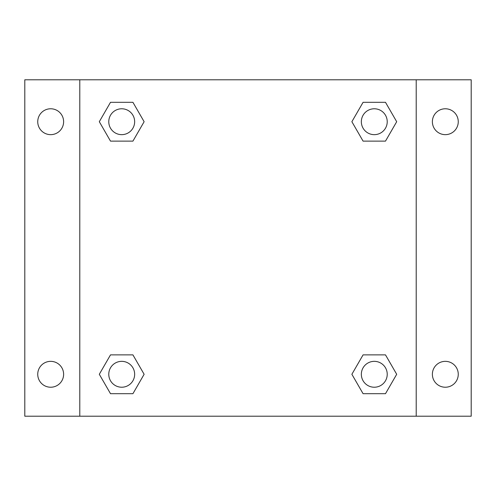 <?xml version="1.0" encoding="UTF-8"?>
<svg xmlns="http://www.w3.org/2000/svg" width="496" height="496" viewBox="0 0 496 496"><rect width="100%" height="100%" fill="white"/><g stroke="black" fill="none" stroke-linecap="round" stroke-linejoin="round"><path stroke-width="0.74" d="M24.8 79.794L471.2 79.794L471.2 416.206L24.8 416.206L24.8 79.794M445.321 108.773A12.939 12.939 0 0 1 458.261 121.712A12.939 12.939 0 0 1 445.321 134.652A12.939 12.939 0 0 1 432.382 121.712A12.939 12.939 0 0 1 445.321 108.773M445.321 361.348A12.939 12.939 0 0 1 458.261 374.288A12.939 12.939 0 0 1 445.321 387.227A12.939 12.939 0 0 1 432.382 374.288A12.939 12.939 0 0 1 445.321 361.348M50.679 361.348A12.939 12.939 0 0 1 63.618 374.288A12.939 12.939 0 0 1 50.679 387.227A12.939 12.939 0 0 1 37.739 374.288A12.939 12.939 0 0 1 50.679 361.348M50.679 108.773A12.939 12.939 0 0 1 63.618 121.712A12.939 12.939 0 0 1 50.679 134.652A12.939 12.939 0 0 1 37.739 121.712A12.939 12.939 0 0 1 50.679 108.773M110.509 354.876L132.922 354.876L144.125 374.288L132.922 393.694L110.509 393.694L99.305 374.288L110.509 354.876L132.922 354.876L110.509 354.876M363.078 102.306L385.491 102.306L396.695 121.712L385.491 141.124L363.078 141.124L351.875 121.712L363.078 102.306L385.491 102.306L363.078 102.306M79.794 416.206L79.794 79.794M416.206 79.794L416.206 416.206M110.509 102.306L132.922 102.306L144.125 121.712L132.922 141.124L110.509 141.124L99.305 121.712L110.509 102.306L132.922 102.306L110.509 102.306M363.078 354.876L385.491 354.876L396.695 374.288L385.491 393.694L363.078 393.694L351.875 374.288L363.078 354.876L385.491 354.876L363.078 354.876M385.491 393.694L363.078 393.694L385.491 393.694M387.227 374.288A12.939 12.939 0 0 0 367.815 363.078A12.939 12.939 0 0 0 367.815 385.491A12.939 12.939 0 0 0 387.227 374.288M132.922 393.694L110.509 393.694L132.922 393.694M134.652 374.288A12.939 12.939 0 0 0 115.246 363.078A12.939 12.939 0 0 0 115.246 385.491A12.939 12.939 0 0 0 134.652 374.288M385.491 141.124L363.078 141.124L385.491 141.124M387.227 121.712A12.939 12.939 0 0 0 367.815 110.509A12.939 12.939 0 0 0 367.815 132.922A12.939 12.939 0 0 0 387.227 121.712M132.922 141.124L110.509 141.124L132.922 141.124M134.652 121.712A12.939 12.939 0 0 0 115.246 110.509A12.939 12.939 0 0 0 115.246 132.922A12.939 12.939 0 0 0 134.652 121.712"/></g></svg>
